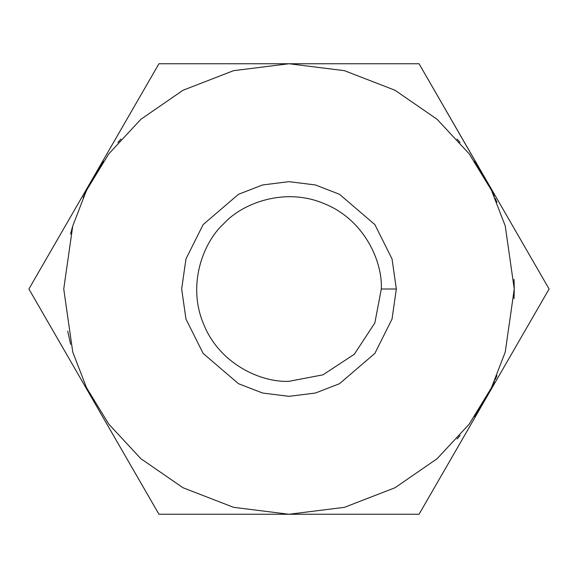 <?xml version="1.0" encoding="UTF-8"?>
<svg xmlns="http://www.w3.org/2000/svg" width="578" height="578" viewBox="0 0 578 578"><rect width="100%" height="100%" fill="white"/><g stroke="black" fill="none" stroke-linecap="round" stroke-linejoin="round"><path stroke-width="0.87" d="M93.622 176.897L103.455 161.276L93.925 176.377L158.95 63.746L419.05 63.746L486.965 181.535M117.89 142.506L120.903 139.06L117.89 142.506M457.097 139.06L460.11 142.506L457.097 139.06M484.075 176.377L474.545 161.276L484.075 176.377L549.1 289L484.075 401.623L474.545 416.724L484.075 401.623L419.05 514.254L158.95 514.254L28.9 289L93.925 176.377L28.9 289L158.95 514.254L419.05 514.254L549.1 289L419.05 63.746L158.95 63.746L93.737 176.702M494.313 196.332L492.29 191.983M494.407 381.451L492.29 386.017L494.407 381.451M484.075 401.623L486.965 396.465M460.11 435.494L457.097 438.94L460.11 435.494M63.746 289L72.756 352.074L86.527 387.708L108.794 424.151L140.888 458.708L183.002 487.753L233.555 507.325L289 514.254L344.445 507.325L394.998 487.753L437.113 458.708L469.206 424.151L491.473 387.708L505.244 352.074L514.254 289L505.244 225.926L491.473 190.292L469.206 153.849L437.113 119.292L394.998 90.247L344.445 70.675L289 63.746L233.555 70.675L183.002 90.247L140.888 119.292L108.794 153.849L86.527 190.292L72.756 225.926L63.746 289L72.756 225.926L86.527 190.292L108.794 153.849L140.888 119.292L183.002 90.247L233.555 70.675L289 63.746L344.445 70.675L394.998 90.247L437.113 119.292L469.206 153.849L491.473 190.292L505.244 225.926L514.254 289L505.244 352.074L491.473 387.708L469.206 424.151L437.113 458.708L394.998 487.753L344.445 507.325L289 514.254L233.555 507.325L183.002 487.753L140.888 458.708L108.794 424.151L86.527 387.708L72.756 352.074L63.746 289M396.335 289L392.043 319.056L374.869 353.396L339.51 383.705L315.422 393.033L289 396.335L262.578 393.033L238.49 383.705L203.131 353.396L185.957 319.056L181.665 289L185.957 258.944L203.131 224.604L238.49 194.295L262.578 184.967L289 181.665L315.422 184.967L339.51 194.295L374.869 224.604L392.043 258.944L396.335 289L392.043 258.944L374.869 224.604L339.51 194.295L315.422 184.967L289 181.665L262.578 184.967L238.49 194.295L203.131 224.604L185.957 258.944L181.665 289L185.957 319.056L203.131 353.396L238.49 383.705L262.578 393.033L289 396.335L315.422 393.033L339.51 383.705L374.869 353.396L392.043 319.056L396.335 289L381.314 289C382.694 261.437 364.191 219.64 324.33 203.709C284.875 186.788 242.24 203.261 223.722 223.722C203.261 242.24 186.788 284.875 203.709 324.33C219.64 364.191 261.437 382.694 289 381.314L322.979 374.833L354.278 354.278L374.833 322.979L381.314 289L374.833 322.979L354.278 354.278L322.979 374.833L289 381.314C261.437 382.694 219.64 364.191 203.709 324.33C186.788 284.875 203.261 242.24 223.722 223.722C242.24 203.261 284.875 186.788 324.33 203.709C364.191 219.64 382.694 261.437 381.314 289L396.335 289M381.314 289C382.694 261.437 364.191 219.64 324.33 203.709C284.875 186.788 242.24 203.261 223.722 223.722M495.223 198.391L496.921 202.343M514.044 279.347L514.254 289.058M70.545 234.083L72.402 227.154M83.189 197.452L90.45 182.626M67.72 331.136L70.639 344.307M495.223 379.609L496.921 375.657M514.044 298.653L514.254 288.942"/></g></svg>
